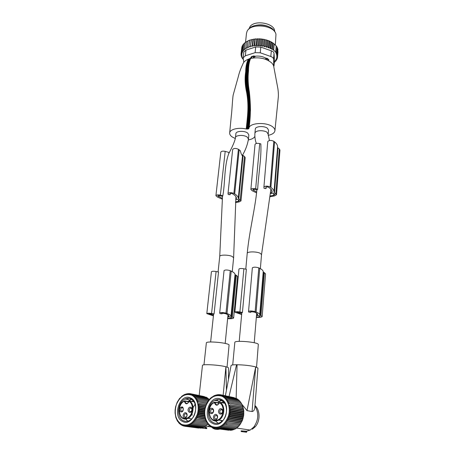 <?xml version="1.0" encoding="UTF-8"?>
<svg xmlns="http://www.w3.org/2000/svg" width="455" height="455" viewBox="0 0 455 455"><rect width="100%" height="100%" fill="white"/><g stroke="black" fill="none" stroke-linecap="round" stroke-linejoin="round"><path stroke-width="0.68" d="M227.619 318.671C231.242 318.853 233.25 318.602 233.648 317.914L230.986 316.282C230.907 315.412 229.576 314.49 226.994 313.523L225.993 313.154C222.978 312.414 220.874 312.346 219.685 312.949L220.027 313.626L222.08 313.842L222.165 313M213.458 315.4L208.811 313.836L213.594 314.286L214.072 313.939L218.531 272.005L216.085 271.498C213.497 271.089 211.939 271.191 211.41 271.811L206.803 313.626C207.326 313.148 208.913 313.103 211.569 313.489L216.085 271.498M242.441 155.263L242.236 155.678L241.195 153.813L240.257 150.645L238.403 149.251C235.724 148.102 233.807 148.176 232.659 149.479L232.67 149.695M235.485 202.543L239.194 201.918L240.991 200.882L238.278 198.369C238.244 196.867 237.044 195.383 234.683 193.91L233.893 193.426C231.129 192.38 229.166 192.419 228.006 193.546L228.251 194.552L230.145 194.729L230.281 193.46M235.462 137.734L235.468 137.683C234.99 140.84 232.738 146.18 228.706 153.705C224.002 166.854 225.316 181.886 222.831 195.735L220.385 195.11L225.191 151.384L229.252 152.51M219.737 256.455L222.501 196.401L222.831 195.735M235.889 133.707L235.895 133.651C235.923 130.926 244.591 130.5 247.719 133.088L248.851 135.033L248.464 139.002M231.527 316.652L235.554 274.962L236.316 275.309L237.59 276.509L233.648 317.88M213.406 315.867L206.803 313.626M214.072 313.939L211.569 313.489M224.076 270.714L224.053 270.583C225.242 269.775 227.295 269.804 230.23 270.662L231.197 271.106C233.699 272.266 234.979 273.398 235.036 274.501L235.554 274.962M227.79 316.953L230.531 316.959L231.663 317.721C231.419 318.193 230.082 318.381 227.659 318.29M222.08 313.842L221.721 313.159L225.35 313.609C227.858 314.553 229.07 315.434 228.979 316.265L228.723 316.424L228.797 315.622M227.836 316.47L228.723 316.424M250.944 311.487L250.87 312.335L248.76 312.113L248.538 311.436C249.835 310.776 252.03 310.833 255.136 311.618L256.108 311.999C258.616 313.006 259.816 313.961 259.714 314.866L262.171 316.504C261.807 317.209 259.856 317.505 256.324 317.397M241.65 314.53L234.854 312.153L238.938 269.132C239.518 268.456 241.167 268.331 243.88 268.769L246.354 269.292L242.435 312.448L241.861 312.807L236.924 312.358L238.181 312.938L238.255 312.187M266.164 187.028L266.033 188.643L264.048 188.359L263.894 187.142C265.174 185.873 267.25 185.805 270.122 186.931L273.825 141.278L274.558 141.852C276.737 143.575 277.738 145.344 277.561 147.147L274.035 191.913M256.575 192.88L252.212 190.776L250.864 189.468L255.022 144.468C255.613 143.365 257.177 143.069 259.714 143.587L260.84 143.916C261.545 158.016 258.542 173.747 257.666 189.286L256.99 189.934L254.806 189.36L252.809 189.655L253.043 189.997L253.099 189.377M268.211 134.288L268.552 130.261L267.506 128.344C264.406 125.625 255.329 126.16 255.312 129.038L255.3 129.112M268.166 135.334C272.249 134.492 274.501 132.968 274.922 130.761C275.048 129.487 274.376 128.247 272.915 127.047C266.914 121.684 249.033 122.708 248.97 128.321L248.185 128.975L246.212 128.993C238.602 127.161 229.866 129.288 229.678 132.9C229.542 134.27 230.332 135.584 232.05 136.847L235.343 138.57M274.922 130.761L278.284 97.421C278.523 95.004 278.375 92.018 277.851 88.475L273.887 67.334C273.802 65.725 272.989 64.183 271.442 62.71C265.908 58.342 258.975 56.915 250.648 58.433L248.322 59.173C245.359 60.384 243.539 62.022 242.856 64.087C240.752 68.489 239.245 72.635 238.34 76.537L233.165 95.072C232.414 99.531 231.982 111.373 231.299 115.849L229.678 132.9M248.362 139.912C251.825 139.298 253.992 138.127 254.863 136.392M268.592 60.669L268.774 60.105L267.21 58.826L265.674 58.53L265.714 58.098C262.62 56.397 259.123 55.766 255.227 56.21L253.481 57.933M249.437 58.775L251.012 57.552L251.382 58.268M265.674 58.53L266.232 59.559M255.181 56.647L253.634 56.386L251.291 57.131L250.967 57.984M251.012 57.552L251.331 56.693L253.674 55.948L253.355 57.944M255.227 56.21L253.674 55.948M265.714 58.098L267.25 58.388L268.808 59.673L268.774 60.105M269.212 26.89C264.628 24.741 259.879 24.297 254.971 25.554M274.604 31.628C275.673 23.688 255.579 19.326 250.153 26.401L248.783 29.205C253.128 22.54 271.589 24.269 274.604 31.64M243.391 59.554L241.81 57.58L242.384 57.546L241.338 56.437L242.083 56.386L241.07 55.265L241.997 55.18L241.036 54.071L242.128 53.952L241.241 52.882L242.464 52.757L241.685 51.722L242.998 51.694L242.367 50.613L243.01 44.522L243.869 43.987M242.367 50.613L243.755 50.681L243.277 49.572L243.925 43.464L245 42.975M243.277 49.572L244.722 49.737L244.415 48.605L245.052 42.486L246.343 42.07M247.867 41.286L246.388 41.604L245.888 48.873L244.415 48.605M247.912 40.825L248.64 40.495L247.912 40.825L247.236 48.099L245.751 47.735M247.281 46.967L248.76 47.439L249.454 40.62L248.64 40.495M249.454 40.62L249.562 40.142L250.318 39.886L249.607 40.171L248.76 47.439M248.976 46.319L250.426 46.888L251.114 40.063L250.318 39.886M251.114 40.063L252.133 39.397L251.444 39.642L250.426 46.888M250.819 45.801L252.218 46.467L252.9 39.625L252.133 39.397M252.9 39.625L254.055 39.05L253.401 39.249L252.787 45.415L252.218 46.467M273.318 43.242L269.36 41.007L265.538 39.71L264.912 39.921L264.429 39.448L259.293 38.8L258.747 39.136L258.127 38.772L256.745 39.164L255.17 38.914L254.789 39.323L254.055 39.05M274.331 62.21L274.894 62.09L274.957 61.368M270.861 41.86L270.264 48.611L270.907 48.253L271.925 49.362L272.369 49.112L273.654 50.033L276.458 53.087L276.014 53.332L277.032 54.196L276.401 54.549L277.413 55.362L276.594 55.811L277.578 56.545L276.572 57.074L277.505 57.734L276.327 58.331L277.192 58.905L275.889 59.508L276.646 60.032L275.269 60.543L275.878 61.095L274.445 61.516L274.894 62.09M273.802 66.623L273.546 59.11L274.029 53.462L274.484 60.378L274.012 65.924M241.764 47.929L241.036 54.071M241.241 52.882L241.884 46.814L242.242 46.467M241.685 51.722L242.333 45.642L242.947 45.119M252.787 45.415L254.112 46.171L254.789 39.323M254.112 46.171L254.84 45.17L255.17 38.914M256.063 38.84L255.448 38.999M254.84 45.17L256.074 46.012L256.745 39.164M256.074 46.012L256.961 45.073L257.564 38.897L257.212 38.783M258.127 38.772L257.564 38.897M256.961 45.073L258.087 45.989L258.747 39.136M258.087 45.989L259.117 45.125L259.708 38.948L259.293 38.8M260.214 38.851L259.708 38.948M259.117 45.125L260.118 46.103L260.766 39.249M260.118 46.103L261.278 45.318L261.858 39.141L261.38 38.954M262.302 39.073L261.858 39.141M261.278 45.318L262.137 46.359L262.78 39.505M262.137 46.359L263.405 45.659L263.98 39.483L263.451 39.255M264.429 39.448L263.98 39.483M263.405 45.659L264.281 46.768L264.912 39.921M264.281 46.768L265.475 46.143L266.044 39.966L265.538 39.71M266.55 39.994L266.044 39.966M265.475 46.143L266.414 47.292L267.034 40.467M266.414 47.292L267.432 46.74L267.989 40.569L267.523 40.302M268.592 40.694L267.989 40.569M267.432 46.74L268.416 47.911L269.024 41.115M268.416 47.911L269.246 47.451L269.798 41.28L269.36 41.007M270.554 41.564L269.798 41.28M270.264 48.611L269.246 47.451M270.907 48.253L271.447 42.087L271.032 41.809M271.925 49.362L272.511 42.679L271.447 42.087M272.511 42.679L276.213 45.887L275.69 52.018M276.202 45.983L276.97 46.967L276.458 53.087M276.953 47.212L277.544 48.093L277.032 54.196M277.413 55.362L277.925 49.271L277.505 48.56M277.578 56.545L277.857 50.044M277.505 57.734L277.988 51.62M277.192 58.905L277.283 57.848M276.646 60.032L276.725 59.122M275.878 61.095L275.946 60.293M241.81 57.58L241.872 57.006M241.338 56.437L241.417 55.652M241.07 55.265L241.184 54.242M246.479 33.414L247.002 31.514C250.33 22.585 274.735 25.053 275.969 34.438L275.332 44.931M242.469 58.661L242.509 58.285M274.029 53.462C273.904 52.206 272.994 51.33 271.311 50.829L260.795 47.098L255.682 46.962L245.95 50.141L243.795 52.126L243.197 57.808L243.795 62.318M272.369 49.112L272.903 42.958M273.392 50.181L273.95 43.72M273.654 50.033L274.183 43.89M273.546 59.11C273.404 58.012 272.494 57.142 270.81 56.505L260.26 52.797L255.124 52.655L245.364 55.789L243.197 57.808M270.173 196.668L274.467 195.946L276.515 194.757L274.439 192.818L277.959 147.909L279.319 148.956L279.962 150.082L276.521 194.706M270.589 192.812L271.72 192.613L271.88 190.617M256.671 191.97L253.043 189.997M266.033 188.643L265.862 187.318C266.397 186.795 267.261 186.76 268.456 187.232L269.218 187.739C271.271 189.143 272.221 190.565 272.073 191.999L271.72 192.613M270.515 193.563L273.267 193.216L274.865 194.621L273.591 195.366L270.259 195.929M274.439 192.818L274.018 192.141C274.183 190.56 273.137 188.99 270.879 187.443L270.122 186.931M277.959 147.909L277.55 147.261M267.756 141.767L267.756 141.619C269.024 140.157 271.043 140.043 273.825 141.278M257.666 189.286L255.664 188.757L259.714 143.587M250.864 189.468C251.461 188.506 253.06 188.268 255.664 188.757M238.761 198.971L243.067 155.496L244.477 156.486L245.205 157.64L240.991 200.882M235.758 198.841L236.151 198.772L236.281 197.453M222.319 198.352L217.78 195.923L219.64 195.673L222.501 196.401M230.145 194.729L229.9 193.756C230.378 193.284 231.197 193.267 232.351 193.705L233.142 194.183C235.462 195.633 236.543 197.083 236.39 198.539L236.151 198.772M235.701 199.569L237.698 199.341L239.404 200.723L238.283 201.372L235.531 201.838M243.067 155.496L242.612 154.933M222.25 199.154L217.353 197.004L215.909 195.707C216.444 194.848 217.934 194.649 220.385 195.11M215.909 195.707L220.811 152.135C221.346 151.151 222.808 150.901 225.191 151.384M241.19 431.567L246.542 432.244L246.24 432.096L246.468 431.203L241.139 430.862L241.19 431.567L241.321 430.885M241.326 431.573L246.24 432.096M246.468 431.203L250.176 430.066L253.714 427.137C258.673 420.101 259.083 413.055 254.931 405.991M252.332 429.219L255.318 426.676C260.453 420.989 260.197 410.04 254.965 405.524M250.176 430.066L236.81 428.098L239.245 425.516M242.1 404.558L247.002 410.615L252.076 411.559C253.532 411.235 254.396 410.183 254.675 408.397L254.823 407.316M241.56 403.932L241.912 404.336M252.076 411.559L255.693 366.912L257.957 368.101L254.823 407.339M255.693 366.912L247.002 410.615M236.151 398.352L237.066 364.745C244.221 364.899 250.404 365.615 255.608 366.889M237.965 399.746L237.658 399.092L224.457 396.385L224.127 397.408L225.509 397.204L238.704 399.894L239.063 400.707M236.782 398.916L236.549 398.438L223.337 395.713L223.098 396.697L224.457 396.385M229.024 396.498L236.56 364.745L237.066 364.745M236.56 364.745C233.023 364.756 231.191 365.035 231.077 365.575L225.39 395.748M236.196 428.422L235.104 428.997M234.746 429.122L234.12 429.298M234.82 342.422L234.825 342.376C234.507 340.067 257.775 342.046 258.326 344.378L256.54 367.174M244.744 431.966L244.835 431.266M223.251 402.806L224.019 402.357M227.654 423.793L226.425 423.963M221.858 421.387L220.692 420.397M219.088 403.255L215.101 402.499C215.471 404.415 216.426 405.109 217.979 404.58L219.481 402.76C217.444 406.07 215.761 405.997 214.419 402.544C206.035 405.746 208.629 423.161 217.189 420.101C223.701 418.481 225.333 405.655 219.481 402.76L219.964 402.351L224.679 403.255M214.419 402.544L214.618 402.118L215.101 402.499L214.419 402.544M218.969 409.978C217.285 412.93 220.885 415.921 222.415 412.81C224.099 409.83 220.476 406.878 218.969 409.978M216.739 414.801C214.606 412.861 212.007 417.792 214.248 419.521C216.381 421.489 219.003 416.518 216.739 414.801M213.23 412.315C214.902 409.363 211.365 406.446 209.869 409.511C208.197 412.435 211.717 415.398 213.23 412.315M219.993 410.501L220.72 409.739C222.33 409.517 222.876 410.421 222.364 412.452L221.642 413.214C220.027 413.436 219.481 412.531 219.993 410.501M215.533 415.5L216.842 415.62C217.729 416.825 217.598 417.946 216.455 418.981L215.13 418.862C214.248 417.644 214.385 416.524 215.533 415.5L216.967 415.739M211.615 409.267C213.185 409.068 213.713 409.966 213.196 411.963L212.474 412.725C210.898 412.93 210.369 412.031 210.887 410.035L211.615 409.267L213.02 409.517M222.603 410.905L222.643 411.371M205.882 405.667L198.05 404.256L198.989 403.301L206.343 404.649L207.355 402.231L209.095 399.683L211.16 397.573L211.569 397.659M206.354 404.637L204.761 409.887L204.608 414.795L205.546 419.447L206.752 422.206L207.167 422.268M242.253 405.576L228.114 402.829L228.882 401.776L242.071 404.37L243.743 410.33L243.704 415.239L242.538 420.033L239.415 425.51L224.611 423.326L224.986 424.6L223.593 424.35L223.877 425.613L222.512 425.243L222.711 426.483L221.375 426.005L221.488 427.211L220.197 426.619L220.237 427.774L218.992 427.08L218.952 428.183L217.769 427.393L217.661 428.422L216.54 427.541L216.37 428.496L215.317 427.535L215.09 428.405L214.112 427.37L213.839 428.149L212.94 427.052L212.621 427.734L211.808 426.585L211.461 427.16L210.733 425.965L210.358 426.437L209.715 425.209L209.328 425.567L208.777 424.322L208.379 424.566L207.912 423.309L207.514 423.44L207.144 422.189L206.752 422.206M211.876 426.5C205.853 423.662 203.089 414.175 205.768 406.241C209.397 397.585 214.737 394.235 221.795 396.191C227.847 398.711 230.998 408.226 228.279 416.473C224.491 425.436 219.026 428.781 211.876 426.5M223.337 395.713L222.012 396.134L222.171 395.19L235.616 398.244M211.16 397.573L211.512 397.738L212.286 396.709L212.61 396.982L214.68 395.401L214.919 395.878L215.926 394.974L216.114 395.543L217.189 394.695L217.314 395.355L218.451 394.582L218.519 395.321L219.714 394.627L219.708 395.44L220.959 394.826L220.88 395.713L222.171 395.19M234.297 397.698L220.959 394.826M207.514 423.44L207.986 423.508M208.379 424.566L208.913 424.646M209.328 425.567L209.948 425.658M210.358 426.437L211.08 426.54M211.461 427.16L212.297 427.279M212.621 427.734L213.605 427.871M224.611 423.326L239.415 425.51M239.893 424.413L225.555 422.183L226.021 423.457M225.555 422.183L240.342 424.282M240.729 423.195L226.414 420.932L226.971 422.2M226.414 420.932L227.824 420.829L241.178 422.951M241.474 421.887L227.176 419.59L227.824 420.829M227.176 419.59L228.581 419.373L241.912 421.529M242.117 420.505L227.847 418.162L228.581 419.373M227.847 418.162L229.229 417.832L242.538 420.033M242.657 419.055L228.404 416.672L229.229 417.832M228.404 416.672L229.758 416.234L243.05 418.475M243.084 417.553L228.848 415.125L229.758 416.234M228.848 415.125L230.162 414.59L243.436 416.871M243.397 416.018L229.178 413.549L230.162 414.59M229.178 413.549L230.446 412.912L243.704 415.239M243.59 414.459L229.388 411.951L230.446 412.912M229.388 411.951L230.605 411.229L243.846 413.589M243.664 412.901L229.479 410.347L230.605 411.229M229.479 410.347L230.628 409.546L243.857 411.951M243.613 411.354L229.445 408.755L230.628 409.546M229.445 408.755L230.526 407.885L243.743 410.33M243.448 409.83L229.286 407.197L230.526 407.885M229.286 407.197L230.298 406.258L243.505 408.749M243.163 408.351L229.013 405.678L230.298 406.258M229.013 405.678L229.946 404.694L243.141 407.214M242.76 406.929L229.946 404.694M228.62 404.216L229.474 403.193L242.663 405.752M228.114 402.829L229.474 403.193M225.509 397.204L225.094 398.256L226.488 398.159L225.987 399.228L227.381 399.245L226.789 400.326L228.182 400.457L227.5 401.526L228.882 401.776M212.866 423.486C224.378 429.622 232.778 403.585 220.823 399.16C209.516 393.569 201.229 418.543 212.866 423.486M219.714 394.627L220.88 394.866M218.451 394.582L219.435 394.786M217.189 394.695L218.025 394.872M215.926 394.974L216.643 395.122M214.68 395.401L215.3 395.531M213.463 395.986L214.004 396.095M212.286 396.709L212.758 396.805M240.024 401.788L239.677 400.832L226.488 398.159M240.883 402.982L240.57 401.896L227.381 399.245M241.633 404.285L241.372 403.079L228.182 400.457M238.972 425.522L238.403 426.625L224.986 424.6M237.954 426.557L237.322 427.609L223.877 425.613M236.816 427.535L236.173 428.456L222.711 426.483M235.605 428.371L234.973 429.156L221.488 427.211M234.348 429.065L233.739 429.708L220.237 427.774M233.005 429.605L232.477 430.1L218.952 428.183M231.635 429.981L231.203 430.333L217.661 428.422M230.224 430.197L216.37 428.496M228.78 430.242L215.09 428.405M213.839 428.149L215.005 428.314M213.628 422.74C215.841 423.741 218.104 423.622 220.413 422.382C228.256 418.509 228.586 402.76 221.045 400.064C218.974 399.2 216.87 399.297 214.737 400.354C206.888 403.847 205.99 419.618 213.628 422.74M221.955 400.542L219.657 401.31L217.638 402.692M215.539 420.926L218.144 423.252M218.229 399.473L216.597 400.713M221.085 400.082L219.509 401.282M219.213 401.549L218.076 402.777M215.67 420.926L215.869 421.341M223.268 401.549L221.346 402.612M260.203 315.252L263.673 272.357L264.418 272.716L265.566 273.899L262.171 316.464M234.854 312.153C235.434 311.635 237.112 311.578 239.899 311.976L243.88 268.769M242.435 312.448L239.899 311.976M252.36 267.932L252.349 267.83C253.64 266.949 255.79 266.966 258.804 267.87L259.748 268.331C262.171 269.542 263.326 270.719 263.206 271.88L263.673 272.357M256.478 315.56L259.088 315.571L260.118 316.327C259.907 316.794 258.65 317.016 256.358 316.981M250.87 312.335L250.637 311.635L254.362 312.09C256.648 313.006 257.74 313.876 257.644 314.701L257.302 315.019L257.394 313.916M241.696 314.024L238.181 312.938M256.523 315.059L257.302 315.019M201.144 427.984L206.667 428.661L206.849 427.996L205.762 427.831M201.167 427.962L206.667 428.661M219.793 429.071C216.438 429.867 213.799 429.287 211.871 427.325L211.757 427.2M199.176 395.446L202.469 365.411C202.065 363.926 219.321 364.916 225.907 366.775L226.436 390.197M228.444 379.55L228.495 368.044C228.592 367.685 227.762 367.27 225.999 366.798M206.354 342.945L206.354 342.916C206.024 340.778 228.006 342.723 229.081 344.93L227.056 367.111M209.539 425.596L204.96 427.512L203.726 427.12M205.649 427.62L204.96 427.512M191.424 419.163L191.009 418.788M188.762 401.873L185.037 401.196C185.333 403.016 186.197 403.693 187.631 403.238L189.104 401.447C187.142 404.649 185.56 404.575 184.366 401.242C176.455 404.347 178.57 421.176 186.641 418.202C192.766 416.626 194.53 404.233 189.104 401.447L189.593 401.048L194.046 401.867M184.366 401.242L184.588 400.832L185.037 401.196L184.366 401.242M188.495 408.419C186.863 411.274 190.179 414.158 191.669 411.149C193.301 408.266 189.963 405.422 188.495 408.419M186.317 413.083C184.36 411.218 181.829 415.984 183.9 417.65C185.856 419.544 188.404 414.738 186.317 413.083M183.081 410.689C183.581 406.878 182.552 405.974 179.981 407.981C178.36 410.814 181.602 413.669 183.081 410.689M189.49 408.931L190.224 408.163C191.709 408.004 192.192 408.88 191.674 410.808L190.941 411.57C189.451 411.735 188.967 410.854 189.49 408.931M185.265 413.743L186.448 413.879C187.261 415.074 187.102 416.166 185.976 417.15L184.781 417.013C183.974 415.807 184.133 414.715 185.265 413.743L186.516 413.942M181.704 407.725C183.155 407.578 183.621 408.453 183.098 410.347L182.364 411.104C180.908 411.257 180.442 410.387 180.965 408.488L181.704 407.725L182.933 407.936M207.491 423.36L193.608 421.307L193.978 422.541L192.636 422.297L192.926 423.52L191.606 423.167L191.817 424.367L190.531 423.901L190.662 425.067L189.417 424.498L189.473 425.618L188.279 424.947L188.268 426.011L187.13 425.249L187.05 426.25L185.976 425.397L185.839 426.324L184.832 425.391L184.645 426.238L183.706 425.237L183.479 425.994L182.614 424.93L182.347 425.59L181.562 424.481L181.266 425.038L180.567 423.884L180.248 424.344L179.628 423.156L179.298 423.508L177.973 421.324L177.638 421.455L175.869 417.599L175.073 413.106L175.112 409.949L175.607 406.793L177.16 402.322L179.554 398.489L181.875 396.515M181.619 424.396C175.715 420.352 173.929 413.828 176.267 404.831C179.822 396.459 184.889 393.211 191.464 395.099C197.089 397.528 199.853 406.713 197.163 414.681C193.455 423.349 188.273 426.585 181.619 424.396M206.957 403.301L197.265 401.503L198.044 400.485L196.714 400.246L197.419 399.211L196.071 399.086L196.691 398.045L195.337 398.028L195.872 396.993L194.524 397.09L194.973 396.072L193.637 396.271L194.001 395.281L192.681 395.583L192.971 394.633L191.674 395.037L191.885 394.132L205.666 397.13M181.522 396.447L184.861 394.343L185.031 394.798L186.038 393.928L186.158 394.474L187.221 393.66L187.289 394.292L188.415 393.541L188.415 394.257L189.593 393.586L189.53 394.371L190.753 393.78L190.617 394.633L191.885 394.132M204.437 396.606L190.753 393.78M176.95 420.261L177.291 420.312M177.638 421.455L178.042 421.512M178.428 422.541L178.895 422.61M179.298 423.508L179.85 423.582M180.248 424.344L180.897 424.43M181.266 425.038L182.028 425.146M182.347 425.59L183.251 425.715M193.608 421.307L207.469 423.286M206.712 422.035L194.507 420.198L194.968 421.438M194.507 420.198L206.667 421.842M206.052 420.63L195.337 418.992L195.877 420.215M195.337 418.992L206.001 420.318M205.518 419.157L196.077 417.69L196.708 418.896M196.077 417.69L197.442 417.485L205.472 418.736M205.103 417.639L196.731 416.314L197.442 417.485M196.731 416.314L198.073 415.995L205.08 417.11M204.807 416.086L197.277 414.875L198.073 415.995M197.277 414.875L198.596 414.454L204.824 415.46M204.631 414.511L197.726 413.385L198.596 414.454M197.726 413.385L199.011 412.861L204.699 413.8M204.574 412.941L198.061 411.855L199.011 412.861M198.061 411.855L199.307 411.246L204.682 412.15M204.625 411.388L198.289 410.313L199.307 411.246M198.289 410.313L199.483 409.614L204.79 410.524M204.773 409.864L198.403 408.766L199.483 409.614M198.403 408.766L199.54 407.987L205.029 408.948M205.051 408.397L198.397 407.231L199.54 407.987M198.397 407.231L199.478 406.383L205.376 407.43M205.427 406.992L198.283 405.718L199.478 406.383M198.283 405.718L199.29 404.819L205.819 405.991M198.05 404.256L199.29 404.819M206.405 404.438L198.989 403.301M197.709 402.846L198.573 401.856L206.866 403.392M197.265 401.503L198.573 401.856M182.597 421.484C193.273 427.387 201.611 402.231 190.497 397.966C180.004 392.574 171.785 416.735 182.597 421.484M189.593 393.586L190.708 393.802M188.415 393.541L189.343 393.729M187.221 393.66L188.006 393.814M186.038 393.928L186.698 394.053M184.861 394.343L185.43 394.451M183.712 394.906L184.195 394.997M182.597 395.611L183.007 395.691M206.815 397.789L206.513 397.295L192.971 394.633M207.884 398.586L207.543 397.932L194.001 395.281M208.862 399.507L208.509 398.705L194.973 396.072M209.414 399.638L195.872 396.993M208.123 423.884L207.747 424.549L193.978 422.541M207.366 424.492L206.712 425.505L192.926 423.52M206.274 425.442L205.626 426.324L191.817 424.367M205.12 426.255L204.488 427.006L190.662 425.067M203.908 426.926L203.317 427.541L189.473 425.618M202.651 427.45L202.128 427.922L188.268 426.011M201.349 427.814L200.928 428.149L187.05 426.25M200.018 428.024L185.839 426.324M198.653 428.075L184.645 426.238M183.479 425.994L184.554 426.142M198.044 400.485L207.355 402.231M197.419 399.211L208.043 401.23M196.691 398.045L208.76 400.36M183.371 420.767C185.327 421.688 187.358 421.614 189.462 420.557C197.066 417.064 197.874 401.486 190.736 398.842C188.899 398.04 187.011 398.097 185.066 399.007C177.478 402.152 176.159 417.724 183.371 420.767M191.703 399.382L187.904 401.435M185.612 418.998L187.875 421.182M188.552 398.29L187.113 399.388M184.281 420.903L184.497 421.193M191.197 399.069L190.093 399.939L185.066 399.007M190.076 399.951L188.552 401.555M185.981 418.964L186.527 420.096M193.022 400.519L191.572 401.412M195.115 404.176L193.085 407.68M192.033 413.709L192.164 415.227M222.097 421.188L221.511 420.528L222.085 421.193M222.159 421.131L221.625 420.545M218.087 271.914L219.737 256.421C219.657 254.635 228.854 254.698 232.312 256.529L233.614 257.866L235.952 196.731M235.895 133.651L235.468 137.683C234.797 135.653 243.033 134.088 247.327 137.143L248.458 139.065C247.514 144.758 245.438 150.292 242.236 155.678M232.317 316.942L236.316 275.309M225.993 313.154L230.23 270.662M226.994 313.523L231.197 271.106M230.986 316.282L235.036 274.501M209.107 314.047L209.146 313.694M210.125 314.405L210.199 313.7M270.907 189.143L261.528 254.686L260.351 253.372C256.938 251.422 247.133 251.427 247.224 253.361L247.219 253.412M269.428 140.504L268.205 134.373L267.148 132.473C266.118 130.744 256.165 129.3 254.925 133.139L254.919 133.213M250.648 58.433C249.198 61.681 248.481 65.85 248.51 70.952C247.748 77.196 248.032 84.192 249.351 91.933C250.824 105.054 250.694 117.18 248.97 128.321M250.216 58.547C248.345 64.081 247.435 70.986 247.492 79.25C247.89 87.417 250.051 96.949 250.341 105.327L250.46 110.463L248.817 128.623M248.322 59.173C246.616 62.489 245.745 66.697 245.7 71.805C244.682 78.112 245.012 85.068 246.69 92.683C249.124 106.265 247.44 117.265 246.212 128.993M248.709 59.025C247.048 62.324 246.2 66.527 246.178 71.634C245.165 77.902 245.563 84.931 247.378 92.729C249.772 106.498 248.1 117.333 246.883 129.095M249.044 58.905C247.418 62.193 246.593 66.39 246.582 71.503C245.575 77.725 246.03 84.818 247.952 92.78C250.33 106.726 248.663 117.253 247.44 129.095M249.346 58.803C247.753 62.085 246.951 66.276 246.946 71.384C245.95 77.583 246.456 84.727 248.458 92.826C250.824 106.743 249.112 117.151 247.907 129.038M249.55 58.74C247.975 62.011 247.19 66.203 247.19 71.31C246.212 77.504 246.718 84.653 248.72 92.752C251.114 106.669 249.38 117.083 248.185 128.975M249.863 58.65C248.322 61.908 247.554 66.094 247.565 71.202C246.644 77.407 247.082 84.511 248.891 92.513C251.336 106.459 249.806 116.963 248.538 128.833M251.99 58.149L251.331 56.693M267.005 59.884L267.25 58.388M268.734 60.259L268.478 60.606M274.012 65.713L274.484 60.134M245.95 50.141L245.364 55.789M255.124 52.655L255.682 46.962M260.795 47.098L260.26 52.797M270.81 56.505L271.311 50.829M275.849 193.756L279.319 148.956M253.816 190.491L253.93 189.246M271.971 192.476L272.067 191.31M270.879 187.443L274.558 141.852M273.591 195.366L273.734 193.523M240.223 199.859L244.477 156.486M218.844 196.736L218.974 195.57M218.047 196.27L218.116 195.656M236.373 198.647L236.407 198.295M238.278 198.369L242.583 154.99M234.683 193.91L239.165 149.786M233.893 193.426L238.403 149.251M228.797 153.494L228.911 152.436M238.283 201.372L238.443 199.79M237.066 427.91L236.589 427.865M245.757 432.04L245.745 431.198M246.798 431.249L246.542 432.244L246.792 431.249M241.247 431.567L241.213 430.868M242.35 431.647L242.344 430.959M242.788 431.693L242.942 430.993M222.637 402.863L224.423 402.88M219.657 402.345L219.964 402.351C225.566 405.143 224.867 417.138 218.827 420.107L217.547 420.653C215.499 421.245 213.64 420.852 211.979 419.482M222.614 420.704L218.827 420.107L217.501 420.642C208.595 423.747 205.643 405.883 214.248 402.294L214.453 402.197M214.97 402.186L219.196 402.993M260.965 315.554L264.418 272.716M255.136 311.618L258.804 267.87M256.108 311.999L259.748 268.331M259.725 314.763L263.206 271.88M257.558 314.957L257.61 314.325M237.191 312.562L237.226 312.21M223.143 395.281L225.907 366.775M205.404 428.411L205.552 427.518M206.598 428.65L206.763 427.967M192.528 401.589L193.819 401.515M189.314 401.043L189.593 401.048C194.888 403.784 193.841 415.648 187.983 418.327L186.994 418.736C185.174 419.288 183.513 418.975 182.023 417.809M184.912 400.889L188.87 401.611M210.625 341.989L213.577 314.28M225.179 343.428L227.995 314.871M232.255 271.629L233.614 257.866M219.685 312.949L224.053 270.583M256.882 189.906C255.164 208.481 249.249 231.663 247.224 253.361L245.785 269.172M241.81 312.801L239.211 341.358M255.312 129.038L254.925 133.139C254.663 136.853 255.136 140.299 256.353 143.473M261.528 254.686L260.368 268.649M256.671 313.256L254.226 342.74M268.564 60.651L268.746 60.225M245.558 42.19L246.496 33.243M263.894 187.142L267.756 141.619M228.006 193.546L232.659 149.479M255.318 426.676L253.714 427.137M236.139 428.451L235.258 428.803M232.715 364.933L234.825 342.376M220.72 409.739L222.188 410M219.657 401.31L214.737 400.354M223.814 402.112L222.558 401.873M248.538 311.436L252.349 267.83M203.971 364.847L206.354 342.916M203.806 427.035L204.215 427.279M205.597 428.434L205.836 427.563M208.111 426.483L211.325 426.944M184.406 400.918C176.108 404.182 178.434 421.779 186.954 418.731L187.983 418.327L191.714 418.89M190.224 408.163L191.504 408.385"/></g></svg>

